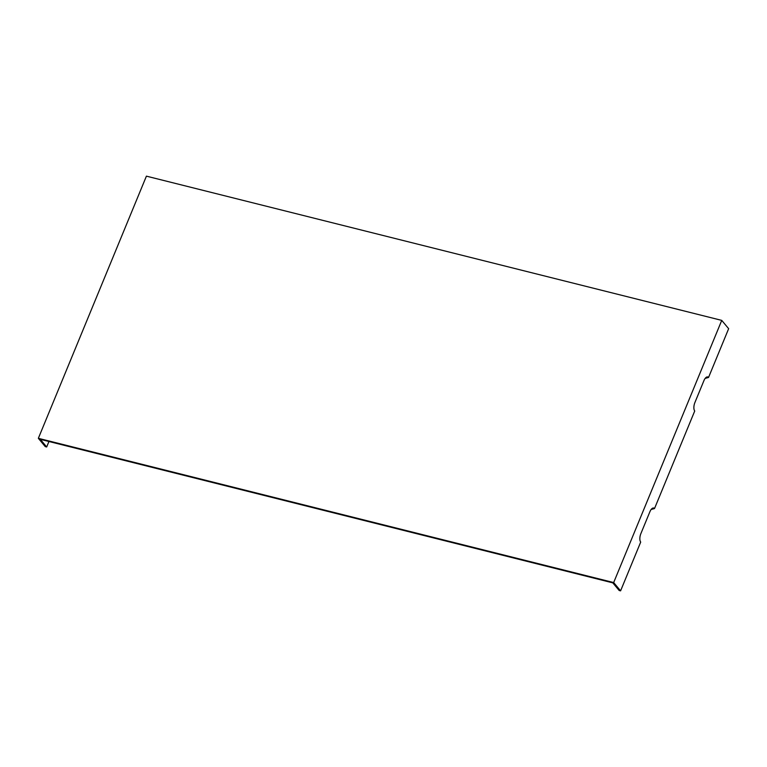 <?xml version="1.0" encoding="UTF-8"?>
<svg xmlns="http://www.w3.org/2000/svg" width="767" height="767" viewBox="0 0 767 767"><rect width="100%" height="100%" fill="white"/><g stroke="black" fill="none" stroke-linecap="round" stroke-linejoin="round"><path stroke-width="1.15" d="M705.17 378.399L708.535 377.469A6.558 2.934 -75.9 0 0 706.838 377A6.558 2.934 -75.9 0 0 703.924 380.643L694.921 402.493A6.558 2.934 104.1 0 0 694.729 410.978L654.51 508.559L651.145 509.48M654.51 508.559A6.558 2.934 -75.9 0 0 652.813 508.09A6.558 2.934 -75.9 0 0 649.898 511.733L640.896 533.573A6.558 2.934 -75.9 0 0 640.704 542.058L620.589 590.849L613.677 582.556L721.737 320.385L728.65 328.679L708.535 377.469M48.944 441.495L46.682 446.979L40.325 439.338L41.744 439.692L612.804 582.862L619.17 590.494L620.589 590.849M613.677 582.556L38.35 438.321L45.263 446.615L46.682 446.979M38.35 438.321L146.411 176.151L721.737 320.385"/></g></svg>
